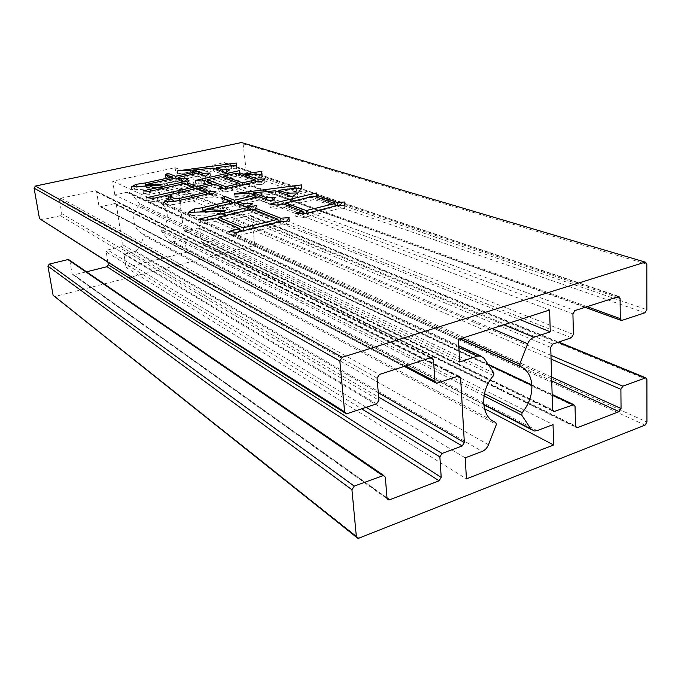 <?xml version="1.0" encoding="UTF-8"?>
<svg xmlns="http://www.w3.org/2000/svg" width="681" height="681" viewBox="0 0 681 681"><rect width="100%" height="100%" fill="white"/><g stroke="black" fill="none" stroke-linecap="round" stroke-linejoin="round"><path stroke-width="0.51" stroke-dasharray="3.4 2.55" d="M484.446 393.618L161.746 229.837C166.011 225.224 167.798 219.844 167.117 213.715C166.096 207.654 162.938 203.398 157.626 200.955L460.007 338.908M161.746 229.837L161.618 231.319L168.99 240.487L171.544 242.07L184.857 239.286L186.62 252.217L126.045 267.437L124.01 254.243L135.63 251.383L139.69 247.654L144.074 235.532L143.546 234.196L495.777 422.39M493.555 375.623L139.247 205.134L139.358 203.619L131.663 194.042L128.973 192.34L126.709 192.323L114.842 194.953L459.701 362.011M646.916 379.598L251.519 216.626L254.677 243.909L253.46 245.764L55.025 296.482L359.091 538.305M54.318 296.516L55.025 296.482M139.247 205.134C130.19 213.732 132.752 230.399 143.546 234.196M114.842 194.953L112.714 181.189L175.119 167.722L176.958 181.197L165.56 183.725L161.516 187.403L157.098 199.593L157.626 200.955M571.342 337.776L192.561 185.973L179.554 188.901L178.269 190.842L183.581 229.914L184.645 231.131L198.103 228.016L488.515 364.939M575.045 406.429L198.103 228.016M199.771 229.208L201.406 241.61L203.066 242.785L232.868 235.362L234.102 233.481L232.613 221.223L551.082 359.091M550.972 355.337L233.855 219.342L232.613 221.223M233.855 219.342L249.936 215.443L558.216 342.237M251.519 216.626L249.936 215.443M385.31 477.262L69.624 260.244M69.837 260.806L72.041 273.736L73.242 274.971L86.513 271.813M107.938 262.577L106.245 251.953L361.764 408.915M366.31 407.374L107.572 249.97L106.245 251.953M107.572 249.97L121.209 246.658L122.529 244.683L116.366 204.794L115.208 203.517L100.669 206.632L437.491 383.207M405.527 365.944L100.669 206.632M98.805 205.347L96.685 192.11L95.502 190.799L60.864 198.197L59.494 200.24L61.775 213.638L378.908 400.266M376.602 403.876L60.405 215.681L61.775 213.638M60.405 215.681L41.473 219.937L347.489 413.767M40.749 219.937L41.473 219.937M646.822 264.185L243.091 143.827L242.087 142.559M243.091 143.827L246.386 172.267L646.856 309.651M644.89 312.809L245.143 174.157L246.386 172.267M245.143 174.157L228.833 177.826L622.306 320.479M587.022 306.629L227.19 176.575L228.833 177.826M227.19 176.575L225.658 163.9L224.628 162.64L193.447 169.288L192.161 171.229L193.847 184.049L573.393 334.499M192.561 185.973L193.847 184.049M112.714 181.189L458.398 339.427M175.119 167.722L549.618 310M176.958 181.197L519.901 319.585M184.857 239.286L553.04 424.621M186.62 252.217L484.404 408.626M126.045 267.437L466.434 478.837M124.01 254.243L465.225 457.828M168.871 199.405L168.437 196.298M174.404 201.287C174.906 202.053 176.6 202.172 179.495 201.661L179.324 200.435M179.495 201.661L206.777 195.387L206.624 194.187M206.777 195.387L197.184 191.48L196.783 188.424M197.184 191.48L153.932 201.465L153.48 198.358M153.932 201.465L147.07 200.801L146.619 197.711M147.07 200.801L194.204 190.271L194.042 189.037M194.204 190.271L185.028 186.534L184.628 183.529M185.028 186.534L149.948 194.4L149.514 191.361M149.948 194.4L143.495 193.881L143.053 190.859M143.495 193.881L186.509 184.296M187.539 184.057L189.318 183.64L188.918 180.661M189.318 183.64L187.769 185.777L187.624 184.738M187.769 185.777L193.94 188.271M195.2 188.782L197.201 189.59L197.064 188.535M197.201 189.59L198.792 189.233M199.95 188.969L212.089 186.219L211.936 184.994M212.089 186.219L204.717 183.359L204.334 180.371M204.717 183.359L201.789 184.023L201.397 181.027M201.789 184.023L195.711 183.444L195.319 180.465M195.711 183.444L206.386 181.155M207.424 180.925L222.985 177.46M223.879 177.256L238.163 173.953M239.38 173.664L239.84 173.561L239.491 170.625M239.84 173.561L239.61 175.655L239.465 174.404M239.61 175.655L243.687 177.086L243.534 175.834M243.687 177.086L262.262 174.285L261.93 171.314M262.262 174.285L261.547 177.273L261.206 174.276M261.547 177.273L245.373 177.681L245.228 176.43M245.373 177.681L255.384 181.214M256.414 181.572L258.244 182.219L258.159 181.469M258.244 182.219L264.9 182.023L264.568 178.975M264.9 182.023L261.904 184.653L261.564 181.58M261.904 184.653L257.409 184.491L257.069 181.427M257.409 184.491L225.42 192.008L225.045 188.909M225.42 192.008L219.01 191.37L218.627 188.288M219.01 191.37L223.019 190.45L222.798 188.688M223.019 190.45L215.136 187.394L214.753 184.355M215.136 187.394L200.188 190.799L200.052 189.735M200.188 190.799L206.513 193.353M207.875 193.898L209.586 194.587L209.501 193.949M209.586 194.587L216.311 194.408L215.928 191.301M216.311 194.408L212.838 197.201L212.446 194.068M212.838 197.201L208.352 197.005L207.952 193.881M208.352 197.005L180.916 203.338L180.491 200.18M180.916 203.338L180.763 203.372C174.532 204.751 169.194 205.058 164.768 204.274L164.325 201.133M164.768 204.274L169.109 201.516M223.368 188.748L226.015 189.761L239.908 186.577L221.206 179.656L207.645 182.704L211.851 184.321M212.991 184.755L222.781 188.518M240.853 185.164L242.862 185.896L255.579 182.976L236.528 176.209L224.092 179.001L239.686 184.73M255.579 182.976L255.452 181.793M236.528 176.209L236.171 173.255M242.862 185.896L242.725 184.73M224.092 179.001L223.947 177.818M239.908 186.577L239.763 185.411M221.206 179.656L220.84 176.677M226.015 189.761L225.888 188.705M207.645 182.704L207.501 181.58M286.905 221.274L289.51 221.112L287.22 224.849L280.887 224.841L236.971 236.009L229.233 234.919L228.799 231.404M229.233 234.919L240.129 232.212L240.052 231.566M240.129 232.212L215.664 221.308L215.247 217.946M215.664 221.308L206.224 223.589L205.79 220.21M206.224 223.589L199.014 222.619L198.571 219.256M199.014 222.619L216.592 218.533M218.678 218.048L253.579 209.527M255.647 209.016L257.12 208.65L256.746 205.356M257.12 208.65L255.937 211.587L255.809 210.42M255.937 211.587L278.086 220.465M280.402 221.393L281.015 221.368M281.04 221.648L285.441 221.368M289.51 221.112L289.153 217.665M287.22 224.849L286.846 221.368M280.887 224.841L280.512 221.368M236.971 236.009L236.545 232.476M242.547 230.919L243.551 231.361L278.333 222.713L252.719 212.361L218.984 220.508L239.831 229.718M278.333 222.713L278.248 221.929M252.719 212.361L252.336 209.033M243.551 231.361L243.466 230.68M218.984 220.508L218.865 219.537M247.841 206.803L253 206.684L247.526 210.599L235.268 205.636L234.877 202.402M235.268 205.636L205.458 212.702L205.287 211.382M205.458 212.702L226.049 214.004L225.649 210.693M226.049 214.004L224.96 214.617L224.551 211.297M224.96 214.617L188.799 215.622L188.365 212.344M188.799 215.622L194.528 212.251L194.46 211.757M194.528 212.251L200.35 211.502M205.16 210.412L231.634 204.164L231.514 203.193M231.634 204.164L229.837 203.44L229.446 200.223M229.837 203.44L222.185 201.329L221.793 198.154M222.185 201.329L224.585 199.337L224.509 198.699M224.585 199.337L231.378 202.061M233.2 202.793L234.775 203.423L234.656 202.453M234.775 203.423L236.46 203.032M238.154 202.632L255.477 198.537L255.366 197.575M255.477 198.537L249.944 196.434L249.578 193.268M249.944 196.434L234.843 197.26L234.468 194.102M234.843 197.26L234.792 194.085M235.107 196.724L277.874 191.719M278.963 191.565L300.73 188.237M301.751 188.075L301.794 184.874M302.109 188.016L302.075 191.446L301.751 188.271M302.075 191.446L296.533 191.284L296.209 188.118M296.533 191.284L279.159 193.438L279.023 192.127M279.159 193.438L287.476 196.417L287.331 195.089M287.476 196.417L290.804 196.332M293.06 196.273L297.759 196.145L297.435 192.927M297.759 196.145L292.634 200.112L292.294 196.86M292.634 200.112L275.592 193.957L275.243 190.782M275.592 193.957L253.783 196.017L253.647 194.8M253.783 196.017L255.247 196.571M256.933 197.201L266.654 200.869L266.509 199.627M266.654 200.869L269.633 200.801M271.583 200.75L276.163 200.631L275.814 197.396M276.163 200.631L271.276 204.547L270.919 201.278M271.276 204.547L259.214 199.967L258.857 196.749M259.214 199.967L238.418 204.887L238.282 203.764M238.418 204.887L243.44 206.905L243.313 205.773M243.44 206.905L246.011 206.845M253 206.684L252.625 203.415M247.526 210.599L247.143 207.305M337.069 205.611L345.224 205.33L344.424 208.786L338.159 208.803L304.262 217.435L295.86 216.618L295.511 213.204M295.86 216.618L303.42 214.745L303.343 213.953M303.42 214.745L282.93 207.015L282.581 203.704M282.93 207.015L277.124 208.42L276.767 205.109M277.124 208.42L270.229 207.424L269.863 204.13M270.229 207.424L283.986 204.232M285.824 203.806L315.056 196.639M316.946 197.286L317.167 198.716L317.031 197.311M317.167 198.716L335.103 204.93M345.224 205.33L344.926 201.968M344.424 208.786L344.118 205.39M338.159 208.803L337.853 205.415M304.262 217.435L303.913 214.004M305.616 213.562L306.646 213.945L335.282 206.854L314.094 199.465L286.08 206.249L303.215 212.659M335.282 206.854L335.205 206.071M314.094 199.465L313.771 196.196M306.646 213.945L306.586 213.306M286.08 206.249L285.952 204.964M184.236 181.359L189.267 181.206L184.466 184.449L175.877 180.976L175.477 178.039M175.877 180.976L146.458 187.479L146.236 185.939M146.458 187.479L162.444 187.581L162.027 184.602M162.444 187.581L161.38 188.092L160.954 185.104M161.38 188.092L131.808 189.914L131.365 186.943M131.808 189.914L136.413 187.309L136.311 186.594M136.413 187.309L145.249 186.007M146.219 185.802L173.136 179.869L172.965 178.592M173.136 179.869L172.089 179.444L171.689 176.532M172.089 179.444L165.696 177.758L165.296 174.872M165.696 177.758L168.156 176.081L168.062 175.409M168.156 176.081L172.88 177.971M173.91 178.388L176.03 179.231L175.885 178.209M176.03 179.231L177.596 178.89M178.55 178.677L195.132 175.017L194.97 173.757M195.132 175.017L190.637 173.314L190.254 170.437M190.637 173.314L177.162 174.106L176.771 171.237M177.162 174.106L177.69 173.74L177.349 171.212M177.69 173.74L215.996 169.118M216.541 169.041L236.596 165.875L236.256 163.023M236.596 165.875L236.579 168.709L236.239 165.832M236.579 168.709L231.736 168.616L231.395 165.738M231.736 168.616L216.72 170.514L216.575 169.322M216.72 170.514L223.019 172.77L222.874 171.561M223.019 172.77L230.008 172.54L229.659 169.629M230.008 172.54L225.922 175.46L225.564 172.523M225.922 175.46L213.476 170.974L213.119 168.096M213.476 170.974L194.094 172.931L193.949 171.825M194.094 172.931L194.902 173.238M195.796 173.57L202.785 176.2L202.64 175.077M202.785 176.2L205.432 176.115M205.619 176.115L210.463 175.953L210.097 173.034M210.463 175.953L205.926 179.112L205.551 176.166M205.926 179.112L197.958 176.09L197.575 173.178M197.958 176.09L178.78 180.329L178.635 179.299M178.78 180.329L181.555 181.444L181.41 180.414M181.555 181.444L183.827 181.376M189.267 181.206L188.875 178.252M184.466 184.449L184.074 181.469M144.074 235.532L496.355 424.484M645.052 425.114L253.46 245.764M254.677 243.909L646.95 422.041M488.498 444.744L139.69 247.654M131.663 194.042L484.165 358.376M493.921 373.12L139.358 203.619M458.866 347.565L126.709 192.323M165.56 183.725L503.838 324.769M157.098 199.593L462.28 338.168M492.04 328.574L161.516 187.403M168.99 240.487L483.689 404.318M484.012 395.891L161.618 231.319M537.139 430.639L173.689 242.036M135.63 251.383L482.225 451.401M531.87 385.386L552.155 394.954M552.708 410.473L185.283 231.123M183.581 229.914L552.597 409.792M550.733 347.378L178.269 190.842M179.554 188.901L552.81 344.067M572.925 313.856L192.161 171.229M193.447 169.288L574.994 310.562M618.033 296.49L223.998 162.631M225.658 163.9L616.262 297.069M377.07 378.117L59.494 200.24M60.864 198.197L379.385 374.49M430.877 357.661L94.804 190.799M96.685 192.11L430.094 357.917M458.117 376.21L114.527 203.517M116.366 204.794L457.394 376.457M378.278 392.716L122.529 244.683M121.209 246.658L378.645 397.125M387.021 497.837L73.94 274.945M72.041 273.736L387.046 498.1M551.619 377.095L234.102 233.481M232.868 235.362L459.854 338.959M522.65 367.612L551.729 380.892M575.59 426.587L203.066 242.785M201.406 241.61L575.496 425.948M356.461 537.224L358.036 538.484M128.973 192.34L458.764 345.778M171.544 242.07L483.731 404.744M531.367 429.566L534.142 431.013M198.733 228.007L488.073 364.275M531.835 384.884L552.138 394.444M184.645 231.131L553.168 411.239M224.628 162.64L618.884 296.448M228.212 177.818L584.979 307.293M345.003 413.009L346.382 413.878M95.502 190.799L431.907 357.576M99.979 206.632L404.225 366.369M435.517 382.799L436.478 383.309M115.208 203.517L459.113 376.125M73.242 274.971L387.251 498.892M250.54 215.434L558.718 342.066M202.436 242.794L576.024 427.336M153.131 198.324L153.293 199.456M150.816 191.072L150.995 192.28M202.793 180.72L202.938 181.904M180.329 200.223L180.763 203.372M208.054 219.665L208.156 220.508M278.086 204.785L278.171 205.585"/><path stroke-width="1.02" d="M531.887 385.931C531.308 376.235 527.443 369.732 520.284 366.404L519.722 364.258L527.664 343.786C529.035 340.5 531.112 338.329 533.887 337.291L550.265 331.834L549.618 310L458.398 339.427L459.701 362.011L477.253 356.163L480.514 355.899L484.165 358.376L493.921 373.12L493.555 375.623C479.415 390.928 480.922 417.836 495.777 422.39L496.355 424.484L488.498 444.744C487.136 448.004 485.051 450.218 482.225 451.401L465.225 457.828L466.434 478.837L553.644 444.991L553.04 424.621L537.139 430.639L534.142 431.013L530.797 428.843L521.731 415.146L522.106 412.729C528.728 404.684 531.997 395.755 531.887 385.931M295.511 213.204L303.079 211.34L282.581 203.704L276.767 205.109L269.863 204.13L316.461 192.953L316.852 195.456L337.478 202.495L344.926 201.968L344.118 205.39L337.853 205.415L303.913 214.004L295.511 213.204M228.799 231.404L239.712 228.714L215.247 217.946L205.79 220.21L198.571 219.256L256.746 205.356L255.562 208.267L280.674 218.209L289.153 217.665L286.846 221.368L280.512 221.368L236.545 232.476L228.799 231.404M342.22 357.287L35.472 186.049L241.466 142.542L645.656 262.228L646.822 264.185L646.856 309.651L644.89 312.809L621.464 320.538L620.272 318.648L620.093 298.38L618.884 296.448L574.994 310.562L572.925 313.856L573.393 334.499L571.342 337.776L552.81 344.067L550.733 347.378L552.597 409.792L553.9 411.596L573.785 404.642L575.045 406.429L575.496 425.948L576.747 427.694L577.599 427.583L619.114 411.639L621.055 408.506L620.893 389.311L622.843 386.161L645.792 377.844L646.916 379.598L646.95 422.041L645.052 425.114L358.036 538.484L356.359 536.722L351.941 489.724L354.231 486.123L383.667 475.415L385.31 477.262L387.046 498.1L388.672 499.905L389.702 499.752L439.041 480.795L441.211 477.364L439.866 456.891L442.046 453.444L462.186 445.944L464.34 442.531L460.62 378.083L459.113 376.125L458.117 376.21L436.478 383.309L434.912 381.334L433.491 359.602L431.907 357.576L430.877 357.661L379.385 374.49L377.07 378.117L378.908 400.266L376.602 403.876L346.382 413.878L344.62 411.869L339.836 360.998L342.22 357.287L644.822 262.253M168.437 196.298L170.505 195.83C173.093 196.656 172.123 199.49 179.069 198.52L206.377 192.28L196.783 188.424L153.48 198.358L146.619 197.711L193.804 187.224L184.628 183.529L149.514 191.361L143.053 190.859L188.918 180.661L187.369 182.78L196.809 186.551L211.706 183.189L204.334 180.371L201.397 181.027L195.319 180.465L239.491 170.625L239.261 172.702L243.338 174.115L261.93 171.314L261.206 174.276L245.032 174.702L257.903 179.18L264.568 178.975L261.564 181.58L257.069 181.427L225.045 188.909L218.627 188.288L222.636 187.377L214.753 184.355L199.797 187.743L209.186 191.489L215.928 191.301L212.446 194.068L207.952 193.881L180.329 200.223C174.098 201.593 168.76 201.891 164.325 201.133C168.616 199.346 169.995 197.728 168.437 196.298M234.877 202.402L205.041 209.425L225.649 210.693L224.551 211.297L188.365 212.344L194.094 208.999L202.615 207.662L231.242 200.946L221.793 198.154L224.194 196.171L234.383 200.205L255.111 195.345L249.578 193.268L234.468 194.102L234.732 193.566L301.794 184.874L301.751 188.271L296.209 188.118L278.818 190.263L287.135 193.208L297.435 192.927L292.294 196.86L275.243 190.782L253.426 192.851L266.297 197.643L275.814 197.396L270.919 201.278L258.857 196.749L238.035 201.653L243.057 203.645L252.625 203.415L247.143 207.305L234.877 202.402M175.477 178.039L146.032 184.517L162.027 184.602L160.954 185.104L131.365 186.943L135.979 184.355L145.393 182.951L172.736 176.949L165.296 174.872L167.756 173.204L175.63 176.319L194.757 172.123L190.254 170.437L177.307 170.88L236.256 163.023L236.239 165.832L231.395 165.738L216.362 167.637L222.661 169.858L229.659 169.629L225.564 172.523L213.119 168.096L193.719 170.054L202.41 173.289L210.097 173.034L205.551 176.166L197.575 173.178L178.379 177.4L181.155 178.499L188.875 178.252L184.074 181.469L175.477 178.039M356.359 536.722L53.101 295.299L356.461 537.224M53.101 295.299L47.925 266.135L351.941 489.724M354.231 486.123L49.296 264.1L47.925 266.135M49.296 264.1L67.93 259.58L382.62 475.559M69.624 260.244L67.93 259.58M86.513 271.813L106.96 266.722L108.288 264.739L107.938 262.577M344.62 411.869L39.489 218.635L345.003 413.009M39.489 218.635L34.076 188.118L339.836 360.998M35.472 186.049L34.076 188.118M645.656 262.228L241.466 142.542M519.901 319.585L550.265 331.834M484.404 408.626L553.644 444.991M169.109 201.516L168.871 199.405L170.931 198.937L170.505 195.83M170.931 198.937L174.404 201.287M179.324 200.435L179.069 198.52M206.624 194.187L206.377 192.28M194.042 189.037L193.804 187.224M186.509 184.296L187.539 184.057M187.624 184.738L187.369 182.78M193.94 188.271L195.2 188.782M197.064 188.535L196.809 186.551M198.792 189.233L199.95 188.969M211.936 184.994L211.706 183.189M206.386 181.155L207.424 180.925M222.985 177.46L223.879 177.256M238.163 173.953L239.38 173.664M239.465 174.404L239.261 172.702M243.534 175.834L243.338 174.115M245.228 176.43L245.032 174.702M255.384 181.214L256.414 181.572M258.159 181.469L257.903 179.18M222.798 188.688L222.636 187.377M200.052 189.735L199.797 187.743M206.513 193.353L207.875 193.898M209.501 193.949L209.186 191.489M211.851 184.321L212.991 184.755M222.781 188.518L223.368 188.748M239.686 184.73L240.853 185.164M255.239 179.937L236.171 173.255L223.734 176.038L242.504 182.84L255.239 179.937L255.452 181.793M242.725 184.73L242.504 182.84M223.947 177.818L223.734 176.038M239.542 183.521L220.84 176.677L207.262 179.716L225.641 186.688L239.542 183.521L239.763 185.411M225.888 188.705L225.641 186.688M207.501 181.58L207.262 179.716M240.052 231.566L239.712 228.714M216.592 218.533L218.678 218.048M253.579 209.527L255.647 209.016M255.809 210.42L255.562 208.267M278.086 220.465L280.402 221.393M281.015 221.368L280.674 218.209M285.441 221.368L286.905 221.274M239.831 229.718L242.547 230.919M277.959 219.265L252.336 209.033L218.558 217.145L243.134 227.863L277.959 219.265L278.248 221.929M243.466 230.68L243.134 227.863M218.865 219.537L218.558 217.145M205.287 211.382L205.041 209.425M194.46 211.757L194.094 208.999M200.35 211.502L203.032 210.914L202.615 207.662M203.032 210.914L205.16 210.412M231.514 203.193L231.242 200.946M224.509 198.699L224.194 196.171M231.378 202.061L233.2 202.793M234.656 202.453L234.383 200.205M236.46 203.032L238.154 202.632M255.366 197.575L255.111 195.345M234.792 194.085L234.732 193.566M277.874 191.719L278.963 191.565M300.73 188.237L301.751 188.075M279.023 192.127L278.818 190.263M287.331 195.089L287.135 193.208M290.804 196.332L293.06 196.273M253.647 194.8L253.426 192.851M255.247 196.571L256.933 197.201M266.509 199.627L266.297 197.643M269.633 200.801L271.583 200.75M238.282 203.764L238.035 201.653M243.313 205.773L243.057 203.645M246.011 206.845L247.841 206.803M303.343 213.953L303.079 211.34M283.986 204.232L285.824 203.806M315.056 196.639L316.776 196.196L316.461 192.953M316.776 196.196L316.946 197.286M317.031 197.311L316.852 195.456M335.103 204.93L337.069 205.611M337.742 205.441L337.478 202.495M303.215 212.659L305.616 213.562M334.975 203.491L313.771 196.196L285.739 202.947L306.305 210.548L334.975 203.491L335.205 206.071M306.586 213.306L306.305 210.548M285.952 204.964L285.739 202.947M146.236 185.939L146.032 184.517M136.311 186.594L135.979 184.355M145.249 186.007L145.819 185.896L145.393 182.951M172.965 178.592L172.736 176.949M168.062 175.409L167.756 173.204M172.88 177.971L173.91 178.388M175.885 178.209L175.63 176.319M177.596 178.89L178.55 178.677M194.97 173.757L194.757 172.123M215.996 169.118L216.541 169.041M216.575 169.322L216.362 167.637M222.874 171.561L222.661 169.858M193.949 171.825L193.719 170.054M194.902 173.238L195.796 173.57M202.64 175.077L202.41 173.289M178.635 179.299L178.379 177.4M181.41 180.414L181.155 178.499M460.007 338.908L520.284 366.404M477.253 356.163L458.866 347.565M503.838 324.769L533.887 337.291M462.28 338.168L519.722 364.258M527.664 343.786L492.04 328.574M522.106 412.729L484.446 393.618M483.689 404.318L530.797 428.843M521.731 415.146L484.012 395.891M488.515 364.939L531.87 385.386M552.155 394.954L572.917 404.744M554.785 411.494L552.708 410.473M616.262 297.069L620.093 298.38M620.272 318.648L587.022 306.629M430.094 357.917L433.491 359.602M434.912 381.334L405.527 365.944M457.394 376.457L460.62 378.083M464.34 442.531L378.278 392.716M378.645 397.125L462.186 445.944M442.046 453.444L366.31 407.374M361.764 408.915L439.866 456.891M441.211 477.364L108.288 264.739M106.96 266.722L439.041 480.795M389.702 499.752L387.021 497.837M558.216 342.237L644.984 377.921M622.843 386.161L550.972 355.337M551.082 359.091L620.893 389.311M621.055 408.506L551.619 377.095M459.854 338.959L522.65 367.612M551.729 380.892L619.114 411.639M577.599 427.583L575.59 426.587M458.764 345.778L480.514 355.899M483.731 404.744L531.367 429.566M488.073 364.275L531.835 384.884M552.138 394.444L573.785 404.642M553.168 411.239L553.9 411.596M584.979 307.293L621.166 320.428M404.225 366.369L435.517 382.799M387.251 498.892L388.672 499.905M68.628 259.563L383.667 475.415M558.718 342.066L645.792 377.844M576.024 427.336L576.747 427.694M152.85 196.366L153.131 198.324M150.561 189.267L150.816 191.072M202.555 178.924L202.793 180.72M207.731 217.162L208.054 219.665M277.822 202.3L278.086 204.785"/></g></svg>
